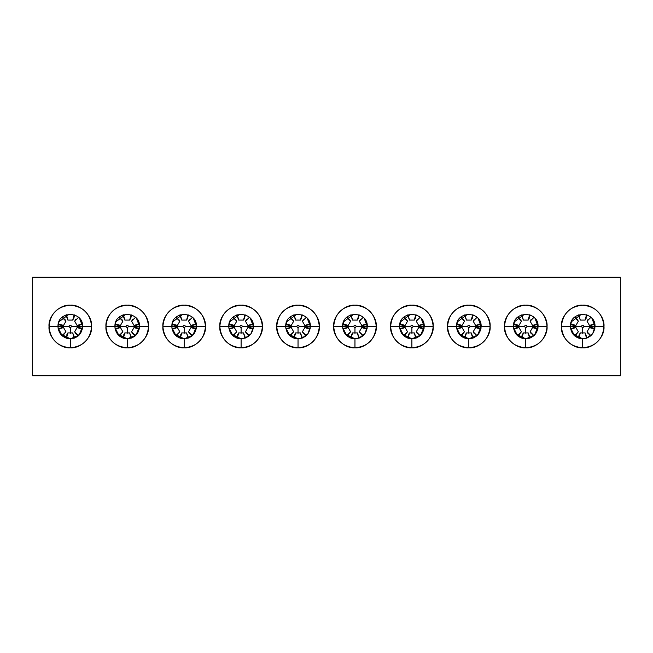 <?xml version="1.0" encoding="UTF-8"?>
<svg xmlns="http://www.w3.org/2000/svg" width="653" height="653" viewBox="0 0 653 653"><rect width="100%" height="100%" fill="white"/><g stroke="black" fill="none" stroke-linecap="round" stroke-linejoin="round"><path stroke-width="0.98" d="M70.304 347.796C57.374 346.531 50.273 339.438 49.016 326.5C50.273 313.562 57.374 306.469 70.304 305.204C83.241 306.469 90.334 313.562 91.6 326.5C92.555 315.962 80.841 304.257 70.304 305.204C59.774 304.257 48.061 315.962 49.016 326.5L57.978 326.5C57.301 310.599 83.315 310.599 82.637 326.5L91.6 326.5C90.334 339.438 83.241 346.531 70.304 347.796C80.841 348.743 92.555 337.038 91.6 326.5L82.637 326.5C81.854 333.936 77.74 338.042 70.304 338.825L70.304 347.796L70.304 338.825C62.761 338.083 58.648 333.977 57.978 326.5L49.016 326.5C48.061 337.03 59.766 348.743 70.295 347.796M127.237 347.796C114.308 346.531 107.206 339.438 105.941 326.5C107.206 313.562 114.308 306.469 127.237 305.204C140.175 306.469 147.268 313.562 148.533 326.5C149.48 315.962 137.775 304.257 127.237 305.204C116.699 304.257 104.994 315.962 105.941 326.5L114.912 326.5C114.234 310.599 140.24 310.599 139.562 326.5L148.533 326.5C147.268 339.438 140.175 346.531 127.237 347.796C137.775 348.743 149.48 337.038 148.533 326.5L139.562 326.5C138.779 333.936 134.673 338.042 127.237 338.825L127.237 347.796L127.237 338.825C119.695 338.083 115.581 333.977 114.912 326.5L105.941 326.5C104.994 337.03 116.691 348.743 127.229 347.796M184.17 347.796C171.233 346.531 164.14 339.438 162.875 326.5C164.14 313.562 171.233 306.469 184.17 305.204C197.1 306.469 204.201 313.562 205.466 326.5C206.413 315.962 194.708 304.257 184.17 305.204C173.633 304.257 161.928 315.962 162.875 326.5L171.845 326.5C171.168 310.599 197.173 310.599 196.496 326.5L205.466 326.5C204.201 339.438 197.1 346.531 184.17 347.796C194.708 348.743 206.413 337.038 205.466 326.5L196.496 326.5C195.712 333.936 191.607 338.042 184.17 338.825L184.17 347.796L184.17 338.825C176.645 338.107 172.531 333.993 171.845 326.5L162.875 326.5C161.928 337.03 173.625 348.743 184.162 347.796M241.104 347.796C228.166 346.531 221.073 339.438 219.808 326.5C221.073 313.562 228.166 306.469 241.104 305.204C254.033 306.469 261.135 313.562 262.392 326.5C263.347 315.962 251.634 304.257 241.104 305.204C230.566 304.257 218.853 315.962 219.808 326.5L228.77 326.5C228.093 310.599 254.107 310.599 253.429 326.5L262.4 326.5C261.135 339.438 254.033 346.531 241.104 347.796C251.634 348.743 263.347 337.038 262.4 326.5L253.429 326.5C252.646 333.936 248.54 338.042 241.104 338.825L241.104 347.796L241.104 338.825C233.578 338.107 229.464 333.993 228.77 326.5L219.808 326.5C218.853 337.03 230.558 348.743 241.096 347.796M298.037 347.796C285.1 346.531 278.007 339.438 276.741 326.5C278.007 313.562 285.1 306.469 298.037 305.204C310.967 306.469 318.068 313.562 319.325 326.5C320.28 315.962 308.567 304.257 298.037 305.204C287.5 304.257 275.786 315.962 276.741 326.5L285.704 326.5C285.026 310.599 311.04 310.599 310.363 326.5L319.325 326.5C318.068 339.438 310.967 346.531 298.037 347.796C308.567 348.743 320.28 337.038 319.325 326.5L310.363 326.5C309.579 333.936 305.465 338.042 298.037 338.825L298.037 347.796L298.037 338.825C290.512 338.107 286.398 333.993 285.704 326.5L276.741 326.5C275.786 337.03 287.491 348.743 298.021 347.796M32.65 375.81L32.65 277.19L620.35 277.19L32.65 277.19L32.65 375.81L620.35 375.81L32.65 375.81M285.753 327.545L289.818 335.683L298.037 338.825L288.193 333.92L294.381 338.27L301.947 338.189L308.036 333.699L310.363 326.5L307.277 318.338M298.037 338.825C305.465 338.042 309.579 333.936 310.363 326.5L299.376 326.5L298.037 327.847L298.037 333.348L298.037 327.847L296.691 326.5L285.704 326.5L286.626 321.839M286.798 321.431L285.704 326.5L296.691 326.5C297.588 324.77 298.486 324.77 299.376 326.5L310.363 326.5M228.819 327.545L232.884 335.683L241.104 338.825L231.26 333.92L237.447 338.27L245.014 338.189L251.111 333.699L253.429 326.5L250.344 318.338M241.104 338.825C248.54 338.042 252.646 333.936 253.429 326.5L242.451 326.5L241.104 327.847L241.104 333.348L241.104 327.847L239.757 326.5L228.77 326.5L229.693 321.839M229.864 321.431L228.77 326.5L239.757 326.5C240.655 324.77 241.553 324.77 242.451 326.5L253.429 326.5M171.886 327.545L175.951 335.683L184.17 338.825C191.607 338.042 195.712 333.936 196.496 326.5L192.888 335.218L184.17 338.825L174.327 333.92L180.514 338.27L188.08 338.189L194.178 333.699L196.496 326.5L193.41 318.338M172.931 321.431L171.845 326.5L172.759 321.839M114.952 327.545L119.017 335.683L127.237 338.825C134.673 338.042 138.779 333.936 139.562 326.5L135.955 335.218L127.237 338.825L117.393 333.92L123.588 338.27L131.155 338.189L137.244 333.699L139.562 326.5L136.477 318.338M115.997 321.431L114.912 326.5L115.826 321.839M58.019 327.545L62.092 335.683L70.304 338.825C77.74 338.042 81.854 333.936 82.637 326.5L79.021 335.218L70.304 338.825L60.46 333.92L66.655 338.27L74.222 338.189L80.311 333.699L82.637 326.5L79.544 318.338M59.064 321.431L57.978 326.5L58.892 321.839M620.35 375.81L620.35 277.19L620.35 375.81M603.984 326.5C602.727 339.438 595.626 346.531 582.696 347.796C569.759 346.531 562.666 339.438 561.4 326.5C562.666 313.562 569.759 306.469 582.696 305.204C595.626 306.469 602.727 313.562 603.984 326.5L595.022 326.5C594.238 333.936 590.132 338.042 582.696 338.825L582.696 347.796C593.226 348.743 604.939 337.038 603.984 326.5C604.939 315.962 593.226 304.257 582.696 305.204C572.159 304.257 560.445 315.962 561.4 326.5C560.445 337.03 572.15 348.743 582.688 347.796L582.696 338.825C575.171 338.107 571.057 333.993 570.363 326.5L561.4 326.5L570.363 326.5C569.685 310.599 595.699 310.599 595.022 326.5L603.984 326.5M547.059 326.5C545.794 339.438 538.692 346.531 525.763 347.796C512.825 346.531 505.732 339.438 504.467 326.5C505.732 313.562 512.825 306.469 525.763 305.204C538.692 306.469 545.794 313.562 547.059 326.5L538.088 326.5C537.305 333.936 533.199 338.042 525.763 338.825L525.763 347.796C536.301 348.743 548.006 337.038 547.059 326.5C548.006 315.962 536.301 304.257 525.763 305.204C515.225 304.257 503.52 315.962 504.467 326.5C503.52 337.03 515.217 348.743 525.755 347.796L525.763 338.825C518.237 338.107 514.123 333.993 513.438 326.5L504.467 326.5L513.438 326.5C512.76 310.599 538.766 310.599 538.088 326.5L547.059 326.5M490.125 326.5C488.86 339.438 481.767 346.531 468.83 347.796C455.9 346.531 448.799 339.438 447.534 326.5C448.799 313.562 455.9 306.469 468.83 305.204C481.767 306.469 488.86 313.562 490.125 326.5L481.155 326.5C480.371 333.936 476.266 338.042 468.83 338.825L468.83 347.796C479.367 348.743 491.072 337.038 490.125 326.5C491.072 315.962 479.367 304.257 468.83 305.204C458.292 304.257 446.587 315.962 447.534 326.5C446.587 337.03 458.284 348.743 468.821 347.796L468.83 338.825C461.287 338.083 457.173 333.977 456.504 326.5L447.534 326.5L456.504 326.5C455.827 310.599 481.832 310.599 481.155 326.5L490.125 326.5M433.192 326.5C431.927 339.438 424.834 346.531 411.896 347.796C398.967 346.531 391.865 339.438 390.608 326.5C391.865 313.562 398.967 306.469 411.896 305.204C424.834 306.469 431.927 313.562 433.192 326.5L424.23 326.5C423.438 333.936 419.332 338.042 411.896 338.825L411.896 347.796C422.434 348.743 434.147 337.038 433.192 326.5C434.147 315.962 422.434 304.257 411.896 305.204C401.366 304.257 389.653 315.962 390.6 326.5C389.653 337.03 401.358 348.743 411.888 347.796L411.896 338.825C404.354 338.083 400.24 333.977 399.571 326.5L390.6 326.5L399.571 326.5C398.893 310.599 424.899 310.599 424.23 326.5L433.192 326.5M376.259 326.5C374.993 339.438 367.9 346.531 354.963 347.796C342.033 346.531 334.932 339.438 333.675 326.5C334.932 313.562 342.033 306.469 354.963 305.204C367.9 306.469 374.993 313.562 376.259 326.5L367.296 326.5C366.513 333.936 362.399 338.042 354.963 338.825L354.963 347.796C365.5 348.743 377.214 337.038 376.259 326.5C377.214 315.962 365.5 304.257 354.963 305.204C344.433 304.257 332.72 315.962 333.675 326.5C332.72 337.03 344.425 348.743 354.954 347.796L354.963 338.825C347.42 338.083 343.315 333.977 342.637 326.5L333.675 326.5L342.637 326.5C341.96 310.599 367.974 310.599 367.296 326.5L376.259 326.5M342.686 327.545L346.751 335.683L354.963 338.825L345.127 333.92L351.314 338.27L358.881 338.189L364.97 333.699L367.296 326.5L364.203 318.338M354.963 338.825C362.399 338.042 366.513 333.936 367.296 326.5L356.309 326.5L354.963 327.847L354.963 333.348L354.963 327.847L353.624 326.5L342.637 326.5L343.551 321.839M343.731 321.431L342.637 326.5L353.624 326.5C354.514 324.77 355.412 324.77 356.309 326.5L367.296 326.5M399.612 327.545L403.676 335.683L411.896 338.825C419.332 338.042 423.438 333.936 424.23 326.5L420.614 335.218L411.896 338.825L402.052 333.92L408.247 338.27L415.814 338.189L421.903 333.699L424.23 326.5L421.136 318.338M400.656 321.431L399.571 326.5L400.485 321.839M456.545 327.545L460.61 335.683L468.83 338.825C476.266 338.042 480.371 333.936 481.155 326.5L477.547 335.218L468.83 338.825L458.986 333.92L465.181 338.27L472.748 338.189L478.837 333.699L481.155 326.5L478.069 318.338M456.504 326.5L467.483 326.5C468.381 324.77 469.278 324.77 470.176 326.5L481.155 326.5L470.176 326.5L468.83 327.847L467.483 326.5L456.504 326.5L457.418 321.839M513.478 327.545L517.543 335.683L525.763 338.825C533.199 338.042 537.305 333.936 538.088 326.5L534.481 335.218L525.763 338.825L515.919 333.92L522.106 338.27L529.673 338.189L535.77 333.699L538.088 326.5L535.003 318.338M514.523 321.431L513.438 326.5L514.352 321.839M570.412 327.545L574.477 335.683L582.696 338.825L572.852 333.92L579.04 338.27L586.606 338.189L592.704 333.699L595.022 326.5L591.936 318.338M582.696 338.825C590.132 338.042 594.238 333.936 595.022 326.5L584.035 326.5L582.696 327.847L582.696 333.348L582.696 327.847L581.35 326.5L570.363 326.5L571.285 321.839M571.457 321.431L570.363 326.5L581.35 326.5C582.247 324.77 583.145 324.77 584.035 326.5L595.022 326.5M310.363 326.247L307.555 318.672M296.821 314.232L286.643 321.79L285.712 326.263M253.429 326.247L250.621 318.672M239.888 314.232L229.709 321.79L228.779 326.263M196.496 326.247L193.696 318.672M182.954 314.232L172.776 321.79L171.845 326.263M139.562 326.247L136.763 318.672M126.021 314.232L115.842 321.79L114.912 326.263M82.629 326.247L79.829 318.672M69.087 314.232L58.917 321.79M58.909 321.79L57.978 326.263M367.288 326.247L364.488 318.672M353.755 314.232L343.576 321.79L342.637 326.263M424.221 326.247L421.422 318.672M410.68 314.232L400.509 321.79L399.571 326.263M481.155 326.247L478.355 318.672M467.613 314.232L457.435 321.79L456.504 326.263M538.088 326.247L535.289 318.672M524.547 314.232L514.368 321.79L513.438 326.263M595.022 326.247L592.214 318.672M581.48 314.232L571.302 321.79L570.371 326.263M78.548 317.334L74.662 321.211L77.062 325.382L82.368 323.961L77.062 325.382L74.654 321.211L75.789 319.244L74.654 321.211L78.54 317.325M58.248 323.945L63.545 325.374L65.953 321.211L62.076 317.325L65.953 321.211L63.545 325.382L58.248 323.953M74.132 314.779L72.712 320.084L73.846 318.125L72.712 320.084L67.896 320.084L65.92 314.983L67.896 320.084L66.484 314.779L67.904 320.084L72.712 320.084L74.14 314.787M82.368 329.055L77.062 327.626L74.654 331.789L78.54 335.675L74.654 331.789L77.062 327.618L82.368 329.047M74.124 338.221L72.712 332.916L67.896 332.916L66.475 338.213L67.896 332.916L72.712 332.916L74.132 338.221M62.068 335.666L65.953 331.789L63.545 327.618L58.239 329.039L63.545 327.618L65.953 331.789L62.068 335.675M79.331 325.382L77.062 325.382L82.474 324.533M61.268 325.374L58.133 324.541L63.545 325.382L61.284 325.382M64.827 319.244L65.953 321.211L62.517 316.942M73.846 318.125L74.687 314.975M79.348 327.626L82.474 328.459L77.062 327.618L79.331 327.618M75.789 333.756L74.654 331.789L78.091 336.058M74.687 338.025L72.712 332.916L74.695 338.017M66.769 334.875L67.896 332.916L65.92 338.025M62.517 336.058L65.953 331.789L62.525 336.058M61.284 327.618L63.545 327.618L58.133 328.467M587.047 321.211L589.455 325.382L594.761 323.961L589.455 325.382L587.047 321.211L588.173 319.244L587.047 321.211L590.932 317.325L587.047 321.211M570.632 323.945L575.938 325.374L578.346 321.211L574.46 317.325L578.346 321.211L575.938 325.382L570.632 323.953M578.876 314.779L580.288 320.084L585.104 320.084L586.525 314.787L585.104 320.084L580.288 320.084L578.868 314.779M594.752 329.055L589.455 327.626L587.047 331.789L590.924 335.675L587.047 331.789L589.455 327.618L594.752 329.047M578.868 338.221L580.288 332.916L579.154 334.875L580.288 332.916L585.104 332.916L587.08 338.017L585.104 332.916L586.516 338.221L585.096 332.916L580.288 332.916L578.86 338.213M574.452 335.666L578.338 331.789L575.938 327.618L570.632 329.039L575.938 327.618L578.346 331.789L574.46 335.675M530.114 321.211L532.521 325.382L537.827 323.961L532.521 325.382L530.114 321.211L531.24 319.244L530.114 321.211L533.999 317.325L530.114 321.211M513.699 323.945L519.004 325.374L521.412 321.211L517.527 317.325L521.412 321.211L519.004 325.382L513.699 323.953M521.943 314.779L523.355 320.084L528.171 320.084L529.591 314.787L528.171 320.084L523.355 320.084L521.935 314.779M537.827 329.055L532.521 327.626L530.114 331.789L533.991 335.675L530.114 331.789L532.521 327.618L537.827 329.047M521.935 338.221L523.355 332.916L522.22 334.875L523.355 332.916L528.171 332.916L530.146 338.017L528.171 332.916L529.591 338.221L528.163 332.916L523.355 332.916L521.927 338.213M517.519 335.666L521.412 331.789L519.004 327.618L513.699 329.039L519.004 327.618L521.412 331.789L517.527 335.675M473.18 321.211L475.588 325.382L480.894 323.961L475.588 325.382L473.18 321.211L474.315 319.244L473.18 321.211L477.065 317.325L473.18 321.211M456.765 323.945L462.071 325.374L464.479 321.211L460.602 317.325L464.479 321.211L462.071 325.382L456.765 323.953M465.009 314.779L466.43 320.084L471.237 320.084L472.666 314.787L471.237 320.084L466.422 320.084L465.001 314.779M480.894 329.055L475.588 327.626L473.18 331.789L477.065 335.675L473.18 331.789L475.588 327.618L480.894 329.047M472.65 338.221L471.237 332.916L466.422 332.916L465.001 338.213L466.422 332.916L471.237 332.916L472.658 338.221M460.594 335.666L464.479 331.789L462.071 327.618L456.765 329.039L462.071 327.618L464.479 331.789L460.594 335.675M423.96 329.055L418.655 327.626L416.247 331.789L420.132 335.675L416.247 331.789L418.655 327.618L423.96 329.047M415.716 338.221L414.304 332.916L409.488 332.916L408.068 338.213L409.488 332.916L414.304 332.916L415.724 338.221M403.66 335.666L407.545 331.789L405.138 327.618L399.832 329.039L405.138 327.618L407.545 331.789L403.66 335.675M416.247 321.211L418.655 325.382L423.96 323.961L418.655 325.382L416.247 321.211L417.381 319.244L416.247 321.211L420.132 317.325L416.247 321.211M399.84 323.945L405.138 325.374L407.545 321.211L403.668 317.325L407.545 321.211L405.138 325.382L399.832 323.953M408.076 314.779L409.496 320.084L414.304 320.084L415.732 314.787L414.304 320.084L409.488 320.084L408.068 314.779M359.313 321.211L361.721 325.382L367.027 323.961L361.721 325.382L359.313 321.211L360.448 319.244L359.313 321.211L363.199 317.325L359.321 321.211M342.907 323.945L348.212 325.374L350.62 321.211L346.735 317.325L350.62 321.211L348.212 325.382L342.907 323.953M351.143 314.779L352.563 320.084L357.371 320.084L358.799 314.787L357.371 320.084L352.555 320.084L351.143 314.779M367.027 329.055L361.721 327.626L359.313 331.789L363.199 335.675L359.313 331.789L361.721 327.618L367.027 329.047M358.791 338.221L357.371 332.916L352.555 332.916L351.134 338.213L352.555 332.916L357.371 332.916L358.791 338.221M346.727 335.666L350.612 331.789L348.212 327.618L342.907 329.039L348.212 327.618L350.62 331.789L346.727 335.675M310.093 329.055L304.788 327.626L302.38 331.789L306.265 335.675L302.38 331.789L304.788 327.618L310.093 329.047M301.857 338.221L300.437 332.916L295.629 332.916L294.201 338.213L295.629 332.916L300.445 332.916L301.857 338.221M289.793 335.666L293.679 331.789L291.279 327.618L285.973 329.039L291.279 327.618L293.687 331.789L289.801 335.675M302.38 321.211L304.788 325.382L310.093 323.961L304.788 325.382L302.38 321.211L303.514 319.244L302.38 321.211L306.273 317.325L302.388 321.211M285.973 323.945L291.279 325.374L293.687 321.211L289.801 317.325L293.687 321.211L291.279 325.382L285.973 323.953M294.209 314.779L295.629 320.084L300.445 320.084L301.866 314.787L300.445 320.084L295.629 320.084L294.209 314.779M253.16 329.055L247.862 327.626L245.455 331.789L249.332 335.675L245.455 331.789L247.862 327.618L253.168 329.047M244.924 338.221L243.504 332.916L238.696 332.916L237.268 338.213L238.696 332.916L243.512 332.916L244.932 338.221M232.86 335.666L236.753 331.789L234.345 327.618L229.04 329.039L234.345 327.618L236.753 331.789L232.868 335.675M245.455 321.211L247.862 325.382L253.168 323.961L247.862 325.382L245.455 321.211L246.581 319.244L245.455 321.211L249.34 317.325L245.455 321.211M229.04 323.945L234.345 325.374L236.753 321.211L232.868 317.325L236.753 321.211L234.345 325.382L229.04 323.953M237.284 314.779L238.696 320.084L243.512 320.084L244.932 314.787L243.512 320.084L238.696 320.084L237.276 314.779M196.235 329.055L190.929 327.626L188.521 331.789L192.398 335.675L188.521 331.789L190.929 327.618L196.235 329.047M187.991 338.221L186.57 332.916L181.763 332.916L180.334 338.213L181.763 332.916L186.578 332.916L187.999 338.221M175.926 335.666L179.82 331.789L177.412 327.618L172.106 329.039L177.412 327.618L179.82 331.789L175.935 335.675M188.521 321.211L190.929 325.382L196.235 323.961L190.929 325.382L188.521 321.211L189.648 319.244L188.521 321.211L192.406 317.325L188.521 321.211M172.106 323.945L177.412 325.374L179.82 321.211L175.935 317.325L179.82 321.211L177.412 325.382L172.106 323.953M180.35 314.779L181.763 320.084L186.578 320.084L187.999 314.787L186.578 320.084L181.763 320.084L180.342 314.779M135.481 317.334L131.588 321.211L133.996 325.382L139.301 323.961L133.996 325.382L131.588 321.211L132.722 319.244L131.588 321.211L135.473 317.325M115.173 323.945L120.478 325.374L122.886 321.211L119.009 317.325L122.886 321.211L120.478 325.382L115.173 323.953M131.065 314.779L129.645 320.084L130.78 318.125L129.645 320.084L124.829 320.084L122.854 314.983L124.829 320.084L123.409 314.779L124.837 320.084L129.645 320.084L131.073 314.787M139.301 329.055L133.996 327.626L131.588 331.789L135.473 335.675L131.588 331.789L133.996 327.618L139.301 329.047M131.057 338.221L129.645 332.916L124.829 332.916L123.409 338.213L124.829 332.916L129.645 332.916L131.065 338.221M119.001 335.666L122.886 331.789L120.478 327.618L115.173 329.039L120.478 327.618L122.886 331.789L119.001 335.675M591.716 325.382L589.455 325.382L594.867 324.533M573.652 325.374L570.526 324.541L575.938 325.382L573.669 325.382M577.211 319.244L578.346 321.211L574.909 316.942M578.313 314.975L580.288 320.084L578.305 314.983M586.231 318.125L585.104 320.084L587.08 314.975M591.732 327.626L594.867 328.459L589.455 327.618L591.716 327.618M588.173 333.756L587.047 331.789L590.483 336.058M579.154 334.875L578.313 338.025M574.909 336.058L578.346 331.789L574.909 336.058M573.669 327.618L575.938 327.618L570.526 328.467M534.783 325.382L532.521 325.382L537.933 324.533M516.719 325.374L513.593 324.541L519.004 325.382L516.743 325.382M520.278 319.244L521.412 321.211L517.976 316.942M521.38 314.975L523.355 320.084L521.372 314.983M529.305 318.125L528.171 320.084L530.146 314.975M534.807 327.626L537.933 328.459L532.521 327.618L534.783 327.618M531.24 333.756L530.114 331.789L533.55 336.058M522.22 334.875L521.38 338.025M517.976 336.058L521.412 331.789L517.976 336.058M516.743 327.618L519.004 327.618L513.593 328.467M477.849 325.382L475.588 325.382L481 324.533M459.785 325.374L456.659 324.541L462.071 325.382L459.81 325.382M463.352 319.244L464.479 321.211L461.042 316.942M464.446 314.975L466.422 320.084L464.446 314.983M472.372 318.125L471.237 320.084L473.213 314.975M477.874 327.626L481 328.459L475.588 327.618L477.849 327.618M474.315 333.756L473.18 331.789L476.617 336.058M473.213 338.025L471.237 332.916L473.221 338.017M465.287 334.875L466.422 332.916L464.446 338.025M461.042 336.058L464.479 331.789L461.051 336.058M459.81 327.618L462.071 327.618L456.659 328.467M420.94 327.626L424.066 328.459L418.655 327.618L420.924 327.618M417.381 333.756L416.247 331.789L419.683 336.058M416.279 338.025L414.304 332.916L416.288 338.017M408.354 334.875L409.488 332.916L407.513 338.025M404.109 336.058L407.545 331.789L404.117 336.058M402.877 327.618L405.138 327.618L399.726 328.467M420.924 325.382L418.655 325.382L424.066 324.533M402.86 325.374L399.726 324.541L405.138 325.382L402.877 325.382M406.419 319.244L407.545 321.211L404.109 316.942M407.513 314.975L409.488 320.084L407.513 314.983M415.439 318.125L414.304 320.084L416.279 314.975M363.99 325.382L361.721 325.382L367.133 324.533M345.927 325.374L342.792 324.541L348.212 325.382L345.943 325.382M349.486 319.244L350.62 321.211L347.176 316.942M350.579 314.975L352.555 320.084L350.579 314.983M358.505 318.125L357.371 320.084L359.346 314.975M364.007 327.626L367.133 328.459L361.721 327.618L363.99 327.618M360.448 333.756L359.313 331.789L362.75 336.058M359.346 338.025L357.371 332.916L359.354 338.017M351.428 334.875L352.555 332.916L350.579 338.025M347.176 336.058L350.62 331.789L347.184 336.058M345.943 327.618L348.212 327.618L342.792 328.467M307.073 327.626L310.208 328.459L304.788 327.618L307.057 327.618M303.514 333.756L302.38 331.789L305.824 336.058M302.421 338.025L300.445 332.916L302.421 338.017M294.495 334.875L295.629 332.916L293.654 338.025M290.25 336.058L293.687 331.789L290.25 336.058M289.01 327.618L291.279 327.618L285.867 328.467M307.057 325.382L304.788 325.382L310.208 324.533M288.993 325.374L285.867 324.541L291.279 325.382L289.01 325.382M292.552 319.244L293.687 321.211L290.25 316.942M293.654 314.975L295.629 320.084L293.646 314.983M301.572 318.125L300.445 320.084L302.421 314.975M250.14 327.626L253.274 328.459L247.862 327.618L250.123 327.618M246.581 333.756L245.455 331.789L248.891 336.058M245.487 338.025L243.512 332.916L245.487 338.017M237.561 334.875L238.696 332.916L236.721 338.025M233.317 336.058L236.753 331.789L233.317 336.058M232.076 327.618L234.345 327.618L228.934 328.467M250.123 325.382L247.862 325.382L253.274 324.533M232.06 325.374L228.934 324.541L234.345 325.382L232.076 325.382M235.619 319.244L236.753 321.211L233.317 316.942M236.721 314.975L238.696 320.084L236.713 314.983M244.646 318.125L243.512 320.084L245.487 314.975M193.215 327.626L196.341 328.459L190.929 327.618L193.19 327.618M189.648 333.756L188.521 331.789L191.958 336.058M188.554 338.025L186.578 332.916L188.554 338.017M180.628 334.875L181.763 332.916L179.787 338.025M176.383 336.058L179.82 331.789L176.383 336.058M175.151 327.618L177.412 327.618L172 328.467M193.19 325.382L190.929 325.382L196.341 324.533M175.126 325.374L172 324.541L177.412 325.382L175.151 325.382M178.685 319.244L179.82 321.211L176.383 316.942M179.787 314.975L181.763 320.084L179.779 314.983M187.713 318.125L186.578 320.084L188.554 314.975M136.257 325.382L133.996 325.382L139.407 324.533M118.193 325.374L115.067 324.541L120.478 325.382L118.217 325.382M121.76 319.244L122.886 321.211L119.45 316.942M130.78 318.125L131.62 314.975M136.281 327.626L139.407 328.459L133.996 327.618L136.257 327.618M132.722 333.756L131.588 331.789L135.024 336.058M131.62 338.025L129.645 332.916L131.628 338.017M123.695 334.875L124.829 332.916L122.854 338.025M119.45 336.058L122.886 331.789L119.458 336.058M118.217 327.618L120.478 327.618L115.067 328.467M601.748 326.5L601.144 326.5L601.748 326.5M544.814 326.5L544.21 326.5L544.814 326.5M487.881 326.5L487.277 326.5L487.881 326.5M430.947 326.5L430.343 326.5L430.947 326.5M374.022 326.5L373.418 326.5L374.022 326.5M317.089 326.5L316.485 326.5L317.089 326.5M260.155 326.5L259.551 326.5L260.155 326.5M203.222 326.5L202.618 326.5L203.222 326.5M146.288 326.5L145.684 326.5L146.288 326.5M89.355 326.5L88.751 326.5L89.355 326.5M70.304 327.847L70.304 333.348L70.304 327.847L68.965 326.5L57.978 326.5L68.965 326.5C69.855 324.77 70.753 324.77 71.65 326.5L70.304 327.847L71.65 326.5L82.637 326.5L71.65 326.5C70.753 324.761 69.855 324.761 68.965 326.5L70.304 327.847M525.763 327.847L525.763 333.348L525.763 327.847L524.416 326.5L513.438 326.5L524.416 326.5C525.314 324.77 526.212 324.77 527.11 326.5L525.763 327.847L527.11 326.5L538.088 326.5L527.11 326.5C526.212 324.761 525.314 324.761 524.416 326.5L525.763 327.847M468.83 327.847L468.83 333.348L468.83 327.847L470.176 326.5C469.278 324.761 468.381 324.761 467.483 326.5L468.83 327.847M411.896 327.847L411.896 333.348L411.896 327.847L410.549 326.5L399.571 326.5L410.549 326.5C411.447 324.77 412.345 324.77 413.243 326.5L411.896 327.847L413.243 326.5L424.23 326.5L413.243 326.5C412.345 324.761 411.447 324.761 410.549 326.5L411.896 327.847M184.17 327.847L184.17 333.348L184.17 327.847L182.824 326.5L171.845 326.5L182.824 326.5C183.722 324.77 184.619 324.77 185.517 326.5L184.17 327.847L185.517 326.5L196.496 326.5L185.517 326.5C184.619 324.761 183.722 324.761 182.824 326.5L184.17 327.847M127.237 327.847L127.237 333.348L127.237 327.847L125.89 326.5L114.912 326.5L125.89 326.5C126.788 324.77 127.686 324.77 128.584 326.5L127.237 327.847L128.584 326.5L139.562 326.5L128.584 326.5C127.686 324.761 126.788 324.761 125.89 326.5L127.237 327.847M582.696 327.847L584.035 326.5C583.145 324.761 582.247 324.761 581.35 326.5L582.696 327.847M354.963 327.847L356.309 326.5C355.412 324.761 354.514 324.761 353.624 326.5L354.963 327.847M298.037 327.847L299.376 326.5C298.486 324.761 297.588 324.761 296.691 326.5L298.037 327.847M241.104 327.847L242.451 326.5C241.553 324.761 240.655 324.761 239.757 326.5L241.104 327.847"/></g></svg>
